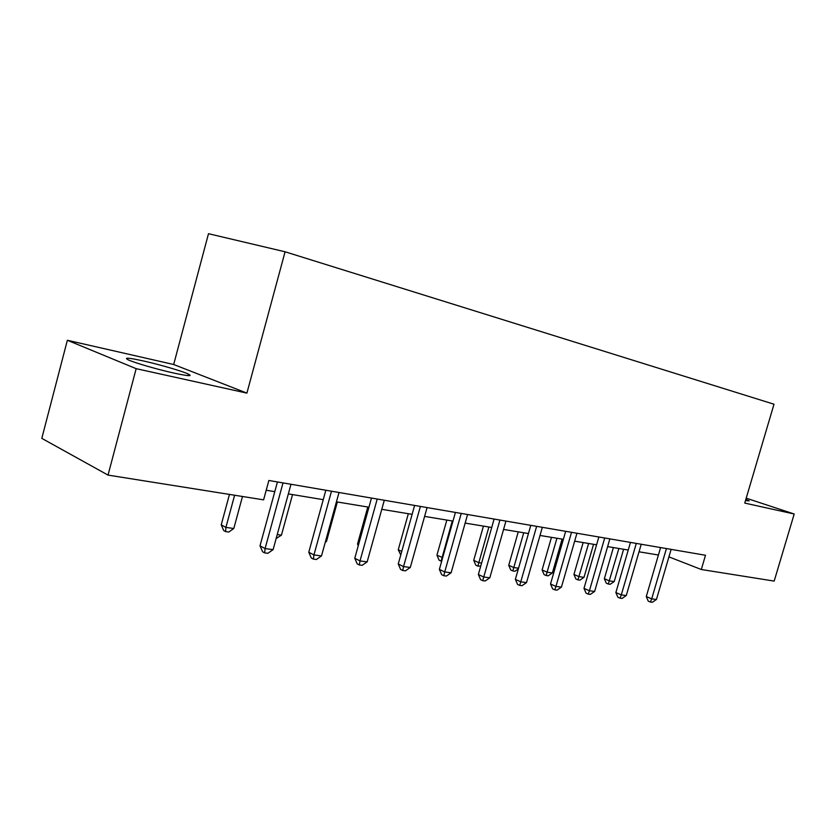 <?xml version="1.0" encoding="UTF-8"?>
<svg xmlns="http://www.w3.org/2000/svg" width="836" height="836" viewBox="0 0 836 836"><rect width="100%" height="100%" fill="white"/><g stroke="black" fill="none" stroke-linecap="round" stroke-linejoin="round"><path stroke-width="1.25" d="M173.7 373.034C188.246 376.158 193.106 376.493 188.288 374.026C182.196 371.142 160 364.674 143.677 361.016C128.441 357.683 123.341 357.317 128.378 359.919C134.638 362.834 157.607 369.491 173.7 373.034M745.482 500.597L749.181 500.879L745.827 499.447M67.361 340.273L136.163 368.666L246.902 393.119L173.679 364.506L67.361 340.273L41.8 438.367L108.032 475.099L263.591 499.844L268.868 480.481L705.5 555.261L701.31 569.504L774.178 581.093L794.2 514.004L746.193 498.183M173.679 364.506L208.488 233.704L285.076 251.782L774 404.216L744.751 503.084L794.2 514.004M136.163 368.666L108.032 475.099M246.902 393.119L285.076 251.782M668.925 556.87L701.31 569.504M266.214 490.241L274.793 491.652M288.347 493.898L323.239 499.656M336.427 501.84L368.948 507.201M381.77 509.323L412.127 514.339M424.615 516.397L452.987 521.089M465.15 523.096L491.704 527.474M503.565 529.439L528.446 533.546M540.025 535.458L563.37 539.314M574.656 541.174L596.59 544.8M607.615 546.619L628.244 550.025M639.017 551.802L658.423 555.01M660.597 547.57L646.28 596.549L651.704 598.858L666.417 548.573M656.448 599.475L652.31 602.296L650.408 602.056L651.704 598.858L656.448 599.475L671.12 549.377M650.408 602.056L648.245 601.126L646.28 596.549M613.394 547.57L604.355 578.721L609.454 580.895L614.209 581.553L623.593 549.262M618.87 548.479L608.305 584.03L606.267 583.152L604.355 578.721M614.209 581.553L610.207 584.291L608.305 584.03M630.448 542.407L615.871 592.557L621.294 594.908L636.29 543.41M626.268 595.556L622.047 598.44L620.061 598.179L621.294 594.908L626.268 595.556L641.222 544.257M620.061 598.179L617.888 597.238L615.871 592.557M598.848 536.994L583.988 588.377L589.422 590.759L604.7 537.997M594.636 591.439L590.32 594.396L588.23 594.124L589.422 590.759L594.636 591.439L609.862 538.886M588.23 594.124L586.057 593.163L583.988 588.377M583.141 542.574L573.945 574.447L579.034 576.652L584.009 577.342L593.56 544.299M588.617 543.484L577.937 579.87L575.899 578.982L573.945 574.447M584.009 577.342L579.923 580.142L577.937 579.87M551.457 537.349L542.094 569.974L547.183 572.2L552.387 572.932L562.116 539.105M556.943 538.248L546.138 575.513L544.111 574.614L542.094 569.974M552.387 572.932L548.228 575.795L546.138 575.513M565.669 531.32L550.527 583.977L555.95 586.412L571.521 532.323M561.426 587.123L557.006 590.153L554.822 589.871L555.95 586.412L561.426 587.123L576.944 533.243M554.822 589.871L552.648 588.889L550.527 583.977M530.797 525.342L515.363 579.369L520.765 581.835L536.639 526.346M526.523 582.587L522.009 585.691L519.71 585.399L520.765 581.835L526.523 582.587L542.345 527.317M519.71 585.399L517.547 584.406L515.363 579.369M494.097 519.062L478.359 574.51L483.741 577.018L499.928 520.055M489.802 577.812L485.183 580.999L482.759 580.686L483.741 577.018L489.802 577.812L505.937 521.089M482.759 580.686L480.606 579.672L478.359 574.51M518.257 531.863L508.727 565.282L513.806 567.55L518.55 568.208M523.733 532.772L512.813 570.946L510.786 570.037L508.727 565.282M518.33 568.95L514.997 571.249L512.813 570.946M483.427 526.116L473.719 560.36L478.767 562.659L481.609 563.056M488.882 527.014L477.847 566.16L475.83 565.23L473.719 560.36M480.752 566.045L477.847 566.16M446.832 520.065L436.935 555.188L442.683 557.633M452.266 520.964L441.115 561.123L439.109 560.183L436.935 555.188M441.68 561.196L441.115 561.123M455.421 512.437L439.37 569.389L444.721 571.949L461.232 513.429M451.116 572.775L446.382 576.056L443.822 575.732L444.721 571.949L451.116 572.775L467.575 514.516M443.822 575.732L441.68 574.698L439.37 569.389M408.334 513.712L398.26 549.754L401.75 551.415M400.747 555L398.26 549.754M414.614 505.446L398.239 563.986L403.537 566.589L420.393 506.438M410.298 567.466L405.439 570.831L402.733 570.497L403.537 566.589L410.298 567.466L427.081 507.577M402.733 570.497L400.622 569.441L398.239 563.986M367.798 507.013L357.526 544.027L358.581 544.539M358.257 545.709L357.526 544.027M371.487 498.057L354.767 558.281L360.013 560.925L377.214 499.04M367.161 561.855L362.176 565.324L359.323 564.958L360.013 560.925L367.161 561.855L384.299 500.252M359.323 564.958L357.223 563.892L354.767 558.281M325.538 541.289L326.489 541.425L337.368 501.987M326.489 541.425L325.267 542.271M325.831 490.241L308.777 552.241L313.939 554.937L331.495 491.213M321.505 555.919L316.395 559.493L313.375 559.106L313.939 554.937L321.505 555.919L339.008 492.498M313.375 559.106L311.305 558.02L308.777 552.241M277.228 534.559L281.439 535.144L292.537 494.588M281.439 535.144L276.141 538.53M277.437 481.954L260.006 545.845L265.085 548.583L283.017 482.905M273.111 549.628L267.865 553.307L264.657 552.899L265.085 548.583L273.111 549.628L290.98 484.274M264.657 552.899L262.629 551.791L260.006 545.845M229.461 494.421L221.226 524.862L225.908 527.401L233.798 528.498L242.482 496.49M234.613 495.236L225.908 527.401L225.615 531.602L223.745 530.588L221.226 524.862M233.798 528.498L228.771 532.041L225.615 531.602M187.86 375.615L188.288 374.026"/></g></svg>
